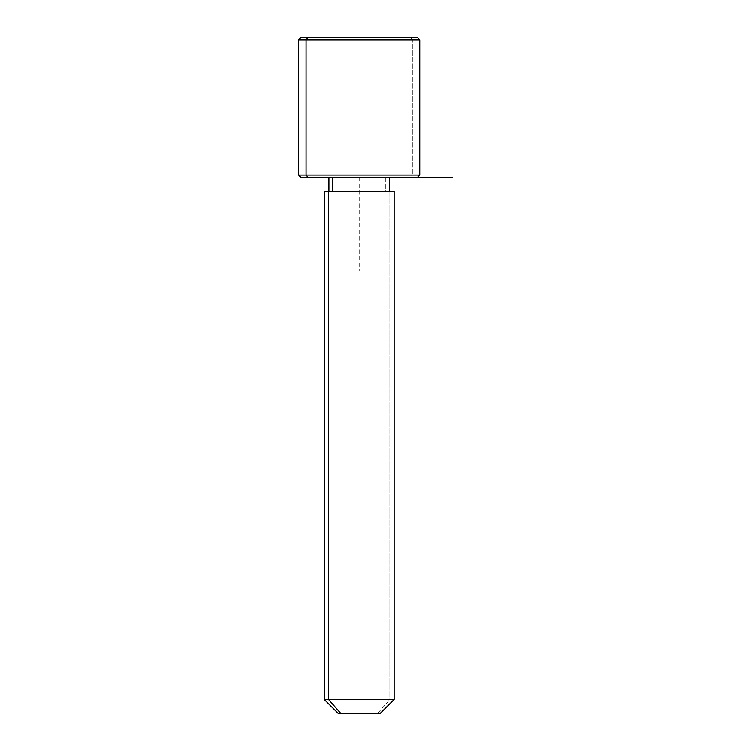 <?xml version="1.0" encoding="UTF-8"?>
<svg xmlns="http://www.w3.org/2000/svg" width="751" height="751" viewBox="0 0 751 751"><rect width="100%" height="100%" fill="white"/><g stroke="black" fill="none" stroke-linecap="round" stroke-linejoin="round"><path stroke-width="0.56" stroke-dasharray="3.75 2.82" d="M385.779 177.396L385.779 191.374L389.487 191.374L328.882 191.374L385.779 191.374L385.779 177.396L328.882 177.396L385.779 177.396M394.144 191.374L389.863 191.374L389.863 699.463L394.144 699.463L389.863 699.463L389.863 191.374L324.225 191.374M338.213 713.45L377.593 713.45L389.863 699.463L324.225 699.463L389.863 699.463L377.593 713.45L380.166 713.45M328.506 191.374L389.863 191.374M332.599 191.374L385.779 191.374L332.599 191.374M377.593 713.45L340.776 713.45M300.916 177.396L410.318 177.396L412.365 175.058L419.781 175.058L412.365 175.058L410.318 177.396L308.051 177.396M410.318 177.396L417.453 177.396M412.365 175.058L298.588 175.058L412.365 175.058L412.365 39.878L412.365 175.058M308.051 37.55L410.318 37.55L412.365 39.878L298.588 39.878L419.781 39.878L412.365 39.878L410.318 37.55L300.916 37.55M417.453 37.55L410.318 37.55M359.185 177.396L359.185 270.623"/><path stroke-width="1.13" d="M332.599 191.374L332.599 177.396L332.599 191.374M340.776 713.45L380.166 713.45L394.144 699.463L328.506 699.463L328.506 191.374L394.144 191.374L394.144 699.463L324.225 699.463L328.506 699.463L340.776 713.45L328.506 699.463L328.506 191.374L324.225 191.374L324.225 699.463L338.213 713.45L377.593 713.45M389.863 191.374L328.506 191.374M410.318 37.55L308.051 37.55L417.453 37.55L419.781 39.878L298.588 39.878L306.004 39.878L306.004 175.058L306.004 39.878L419.781 39.878L419.781 175.058L298.588 175.058L306.004 175.058L308.051 177.396L306.004 175.058L419.781 175.058L417.453 177.396L308.051 177.396L410.318 177.396M308.051 177.396L300.916 177.396L298.588 175.058L298.588 39.878L300.916 37.55L308.051 37.55L306.004 39.878L308.051 37.55M359.185 177.396L452.412 177.396M389.487 191.374L389.487 177.396M328.882 191.374L328.882 177.396"/></g></svg>
